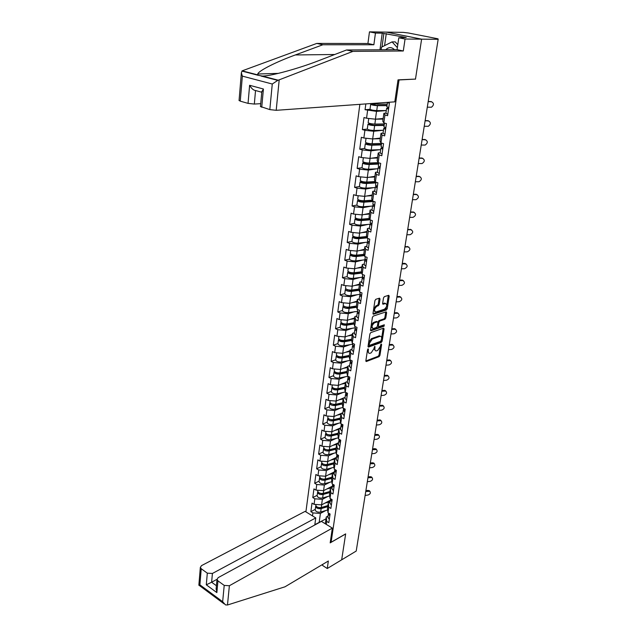 <?xml version="1.0" encoding="UTF-8"?>
<svg xmlns="http://www.w3.org/2000/svg" width="637" height="637" viewBox="0 0 637 637"><rect width="100%" height="100%" fill="white"/><g stroke="black" fill="none" stroke-linecap="round" stroke-linejoin="round"><path stroke-width="0.96" d="M368.138 348.837L367.525 349.745L365.869 360.741L366.307 361.529L379.079 356.664L379.931 355.39L381.627 344.553L381.252 344.02L380.655 344.912L380.44 346.321L377.701 350.43L376.308 350.907C375.201 350.939 374.739 350.095 374.914 348.367L374.747 346.409L373.927 348.734L371.156 352.874L369.739 353.36C368.616 353.392 368.138 352.54 368.313 350.804L368.138 348.837M380.018 299.016L379.517 298.148L375.822 299.294L374.93 300.608L373.011 313.356L373.505 314.208L386.38 309.996L387.248 308.714L389.215 296.157L388.721 295.289L384.366 296.643L383.49 297.941L382.654 303.363L383.14 304.223L385.481 303.483C387.439 304.789 387.097 306.7 384.453 309.224L375.846 312.011C373.847 310.697 374.19 308.762 376.889 306.222L378.306 305.768L379.19 304.462L380.018 299.016L379.111 298.267M415.467 79.227L421.614 39.16L438.168 39.279L356.218 551.053L341.679 559.819L345.66 533.886L331.113 542.254L399.049 79.951L414.99 79.115M370.79 332.602L369.914 333.907L368.051 346.281L368.505 347.093L381.308 342.427L382.16 341.145L384.071 328.947L383.625 328.135L370.79 332.602M370.511 329.942L372.406 317.377L373.29 316.071L386.157 311.827L386.627 312.671L385.791 317.982L384.931 319.272L379.795 321.008L378.927 322.306L378.378 325.833L378.848 326.662L384.318 324.782L384.031 326.255L371.068 330.754L370.511 329.942M398.563 79.84L399.049 79.951M359.865 104.341L305.903 511.869M331.113 542.254L330.348 541.769M370.057 109.325L365.057 109.715L376.523 111.371L386.277 110.583M365.057 109.715L365.845 103.911M386.763 102.422L389.398 103.226L387.599 115.679L384.963 114.986L383.824 122.901L386.452 123.618L384.684 135.872L382.073 135.14L380.958 142.927L383.554 143.675L381.818 155.723L379.238 154.958L378.139 162.618L380.703 163.398L378.991 175.255L376.443 174.458L375.36 181.991L377.9 182.803L376.22 194.468L373.696 193.64L372.629 201.053L375.145 201.905L373.489 213.379L370.989 212.519L369.946 219.813L372.43 220.689L370.806 231.987L368.329 231.096L367.294 238.278L369.763 239.186L368.154 250.301L365.71 249.378L364.69 256.448L367.135 257.38L365.558 268.328L363.13 267.381L362.135 274.34L364.547 275.303L362.994 286.077L360.59 285.097L359.61 291.953L361.999 292.94L360.47 303.546L358.09 302.543L357.126 309.295L359.491 310.307L357.986 320.753L355.629 319.726L354.674 326.375L357.023 327.41L355.542 337.698L353.201 336.647L352.269 343.2L354.594 344.259L353.129 354.387L350.812 353.312L349.888 359.762L352.197 360.845L350.756 370.83L348.463 369.731L347.555 376.085L349.832 377.192L348.415 387.025L346.146 385.911L345.246 392.169L347.507 393.292L346.114 402.982L343.861 401.843L342.977 408.014L345.222 409.161L343.837 418.708L341.615 417.553L340.739 423.629L342.961 424.791L341.599 434.203L339.394 433.025L338.534 439.02L340.739 440.199L339.394 449.475L337.212 448.281L336.36 454.189L338.542 455.391L337.22 464.532L335.054 463.314L334.218 469.135L336.384 470.361L335.078 479.374L332.928 478.14L332.108 483.881L334.25 485.115L332.968 494.001L330.834 492.751L330.03 498.413L332.148 499.671L330.882 508.43L328.772 507.163L327.975 512.745L330.077 514.011L328.827 522.651L326.733 521.377L326.303 524.394M312.496 515.914L312.91 512.912L320.395 513.43L325.889 510.492M315.267 509.345L310.864 511.67L312.91 512.912M310.864 511.67L312.019 503.111L314.073 504.345L314.821 498.811L322.362 499.336L327.912 496.446M317.186 495.315L312.767 497.577L314.821 498.811M312.767 497.577L313.937 488.905L316.008 490.124L316.764 484.51L324.36 485.052L329.974 482.217M319.129 481.086L314.694 483.292L316.764 484.51M314.694 483.292L315.88 474.493L317.967 475.704L318.739 470.002L326.383 470.56L332.06 467.781M321.104 466.658L316.645 468.808L318.739 470.002M316.645 468.808L317.847 459.882L319.949 461.077L320.737 455.296L328.429 455.869L334.186 453.146M323.11 452.023L318.627 454.117L320.737 455.296M318.627 454.117L319.846 445.072L321.972 446.242L322.768 440.382L330.507 440.971L336.336 438.304M325.133 437.189L320.634 439.219L322.768 440.382M320.634 439.219L321.868 430.039L324.01 431.193L324.822 425.253L332.618 425.858L338.526 423.255M327.195 422.14L322.672 424.107L324.822 425.253M322.672 424.107L323.93 414.798L326.088 415.929L326.908 409.902L334.759 410.531L340.747 407.983M329.281 406.876L324.743 408.779L326.908 409.902M324.743 408.779L326.009 399.335L328.19 400.45L329.018 394.335L336.933 394.972L343.009 392.496M331.399 391.397L326.837 393.228L329.018 394.335M326.837 393.228L328.127 383.649L330.324 384.74L331.168 378.537L339.139 379.19L345.31 376.786M333.549 375.687L328.963 377.446L331.168 378.537M328.963 377.446L330.277 367.724L332.49 368.799L333.35 362.501L341.368 363.178L347.643 360.845M335.731 359.754L331.121 361.442L333.35 362.501M331.121 361.442L332.45 351.576L334.688 352.627L335.556 346.233L343.638 346.926L350.024 344.665M337.944 343.574L333.31 345.19L335.556 346.233M333.31 345.19L334.664 335.181L336.925 336.209L337.801 329.719L345.947 330.436L352.444 328.246M340.19 327.163L335.532 328.7L337.801 329.719M335.532 328.7L336.909 318.54L339.187 319.543L340.078 312.958L348.28 313.691L354.913 311.589M342.467 310.506L337.793 311.963L340.078 312.958M337.793 311.963L339.187 301.643L341.488 302.631L342.395 295.942L350.653 296.691L357.421 294.676M344.784 293.593L340.086 294.971L342.395 295.942M340.086 294.971L341.496 284.492L343.821 285.456L344.744 278.664L353.065 279.436L359.985 277.509M348.375 271.665L347.691 272.365L347.101 276.649L342.411 277.716L344.744 278.664M342.411 277.716L343.845 267.078L346.194 268.01L347.125 261.122L355.51 261.911L362.604 260.079M350.868 254.147L350.087 254.84L349.49 259.187L344.768 260.199L347.125 261.122M344.768 260.199L346.225 249.401L348.598 250.301L349.546 243.302L357.994 244.122L365.28 242.386M351.942 241.304L347.173 242.41L349.546 243.302M347.173 242.41L348.646 231.438L351.043 232.322L352.006 225.211L360.518 226.047L368.027 224.415M354.395 223.324L349.602 224.343L352.006 225.211M349.602 224.343L351.106 213.204L353.527 214.048L354.506 206.826L363.082 207.686L370.838 206.173M356.895 205.074L352.078 205.99L354.506 206.826M352.078 205.99L353.607 194.675L356.043 195.495L357.046 188.154L365.686 189.038L373.72 187.636M359.435 186.53L354.594 187.35L357.046 188.154M354.594 187.35L356.147 175.852L358.607 176.64L359.618 169.179L368.329 170.087L376.706 168.821M362.007 167.69L357.15 168.407L359.618 169.179M357.15 168.407L358.719 156.718L361.211 157.474L362.246 149.902L371.021 150.834L379.787 149.703M364.651 148.389L359.746 149.154L362.246 149.902M359.746 149.154L361.346 137.281L363.862 138.006L364.905 130.306L373.752 131.262L382.996 130.29M367.318 129.096L362.381 129.598L364.905 130.306M362.381 129.598L364.006 117.526L366.546 118.219L367.613 110.392M385.911 113.147L383.888 113.314L384.963 114.986M383.824 122.901L382.773 121.173L383.888 113.314M376.523 111.371L375.432 119.191L383.156 118.49M366.546 118.219L375.432 119.191M383.044 133.085L381.037 133.308L382.073 135.14M380.958 142.927L379.939 141.032L381.037 133.308M373.752 131.262L372.677 138.954L380.361 138.078M363.862 138.006L372.677 138.954M380.233 152.705L378.235 152.968L379.238 154.958M378.139 162.618L377.144 160.572L378.235 152.968M371.021 150.834L369.962 158.398L377.606 157.347M361.211 157.474L369.962 158.398M377.462 172.006L375.472 172.316L376.443 174.458M375.36 181.991L374.405 179.801L375.472 172.316M368.329 170.087L367.286 177.532L374.898 176.314M358.607 176.64L367.286 177.532M374.731 191.004L372.756 191.355L373.696 193.64M372.629 201.053L371.705 198.72L372.756 191.355M365.686 189.038L364.659 196.363L372.231 194.986M356.043 195.495L364.659 196.363M372.048 209.7L370.081 210.091L370.989 212.519M369.946 219.813L369.046 217.336L370.081 210.091M363.082 207.686L362.071 214.9L369.611 213.363M353.527 214.048L362.071 214.9M369.404 228.094L367.445 228.532L368.329 231.096M367.294 238.278L366.426 235.666L367.445 228.532M360.518 226.047L359.523 233.15L367.031 231.454M351.043 232.322L359.523 233.15M366.808 246.208L364.858 246.686L365.71 249.378M364.69 256.448L363.854 253.709L364.858 246.686M357.994 244.122L357.015 251.113L364.483 249.274M348.598 250.301L357.015 251.113M364.245 264.044L362.302 264.554L363.13 267.381M362.135 274.34L361.314 271.473L362.302 264.554M355.51 261.911L354.546 268.798L361.983 266.815M346.194 268.01L354.546 268.798M361.728 281.61L359.794 282.151L360.59 285.097M359.61 291.953L358.822 288.959L359.794 282.151M353.065 279.436L352.118 286.212L359.515 284.102M343.821 285.456L352.118 286.212M359.244 298.896L357.317 299.486L358.09 302.543M357.126 309.295L356.362 306.19L357.317 299.486M350.653 296.691L349.721 303.371L357.086 301.118M341.488 302.631L349.721 303.371M356.8 315.928L354.881 316.549L355.629 319.726M354.674 326.375L353.941 323.15L354.881 316.549M348.28 313.691L347.364 320.268L354.69 317.887M339.187 319.543L347.364 320.268M354.387 332.705L352.484 333.358L353.201 336.647M352.269 343.2L351.552 339.863L352.484 333.358M345.947 330.436L345.039 336.909L352.134 334.481M336.925 336.209L345.039 336.909M352.014 349.235L350.119 349.92L350.812 353.312M349.888 359.762L349.203 356.33L350.119 349.92M343.638 346.926L342.746 353.312L350.008 350.684M334.688 352.627L342.746 353.312M349.681 365.519L347.794 366.235L348.463 369.731M347.555 376.085L346.886 372.549L347.794 366.235M341.368 363.178L340.492 369.468L347.683 366.737M332.49 368.799L340.492 369.468M347.38 381.563L345.493 382.304L346.146 385.911M345.246 392.169L344.609 388.53L345.493 382.304M339.139 379.19L338.271 385.393L345.461 382.534M330.324 384.74L338.271 385.393M345.111 397.369L343.232 398.149L343.861 401.843M342.977 408.014L342.364 404.28L343.232 398.149M336.933 394.972L336.081 401.079L345.111 397.337M328.19 400.45L336.081 401.079M342.873 412.951L341.01 413.755L341.615 417.553M340.739 423.629L340.142 419.799L341.01 413.755M334.759 410.531L333.923 416.55L342.913 412.672M326.088 415.929L333.923 416.55M340.668 428.311L338.812 429.139L339.394 433.025M338.534 439.02L337.96 435.095L338.812 429.139M332.618 425.858L331.789 431.79L340.739 427.785M324.01 431.193L331.789 431.79M338.494 443.448L336.647 444.308L337.212 448.281M336.36 454.189L335.81 450.176L336.647 444.308M330.507 440.971L329.695 446.824L338.605 442.691M321.972 446.242L329.695 446.824M336.352 458.377L334.513 459.261L335.054 463.314M334.218 469.135L333.684 465.05L334.513 459.261M328.429 455.869L327.625 461.642L336.495 457.382M319.949 461.077L327.625 461.642M334.234 473.092L332.41 474L332.928 478.14M332.108 483.881L331.59 479.709L332.41 474M326.383 470.56L325.587 476.253L334.409 471.874M317.967 475.704L325.587 476.253M332.156 487.6L330.332 488.531L330.834 492.751M330.03 498.413L329.528 494.161L330.332 488.531M324.36 485.052L323.572 490.657L332.363 486.166M316.008 490.124L323.572 490.657M330.101 501.908L328.286 502.864L328.772 507.163M327.975 512.745L327.498 508.414L328.286 502.864M322.362 499.336L321.589 504.87L330.332 500.268M314.073 504.345L321.589 504.87M328.071 516.018L326.271 516.997L326.733 521.377M325.3 523.781L326.271 516.997M320.395 513.43L319.153 522.603M326.009 518.829L314.829 524.673M379.963 49.774L382.248 33.156L375.448 33.06L369.468 31.85L386.301 32.113L421.614 39.16L415.483 79.092L398.029 79.864L394.805 101.848L276.203 110.312L269.817 109.612L272.27 84.02L277.772 80.381L352.89 51.39L403.301 50.984L405.06 39.04L421.614 39.16L386.301 32.113L403.149 32.368L408.46 32.997L437.316 38.674L438.121 38.913L436.592 38.968L438.168 39.279M367.382 350.716L368.68 352.97M373.967 348.447L375.265 350.517M365.853 360.964L378.195 356.266L379.047 354.984L380.297 346.958M381.659 338.263L383.195 328.278M368.035 346.544L380.416 342.029L381.284 340.668M369.229 344.768L369.548 345.342L380.767 341.265L381.603 338.868C381.786 337.108 381.316 336.248 380.178 336.288L372.247 339.091L369.452 343.255L369.229 344.768L368.337 344.37M368.313 344.513L369.285 345.222M380.337 336.272L379.278 335.89L379.883 336.368M368.616 342.523L371.347 338.693L378.983 335.97M377.948 322.362L378.888 320.618L384.023 318.882L384.883 317.6L385.735 311.963M377.462 325.714L378.474 326.494M370.495 330.237L383.132 325.865L383.737 324.981M374.397 322.832C371.745 325.34 371.379 327.243 373.314 328.557L376.515 327.466L377.391 326.168L377.932 322.64L377.454 321.804L374.397 322.832L373.489 322.441C370.869 324.862 370.487 326.773 372.334 328.174M376.969 321.645L377.383 321.82M373.489 322.441L376.475 321.438M373.664 309.025L375.973 305.84L377.391 305.386L378.274 304.08L379.103 298.642M373.569 309.638L374.827 311.644M385.568 303.475L384.565 303.108L385.337 303.523M382.638 303.714L384.422 303.148M386.826 305.195L388.307 295.417M372.995 313.699L385.473 309.622L386.643 306.373M319.543 508L320.1 507.705M315.88 505.778L315.657 506.471C316.382 508.286 318.213 508.995 321.159 508.597L327.752 506.638M315.235 509.576L315.188 509.926C315.904 511.75 317.736 512.459 320.674 512.052L327.665 509.958M327.888 505.651L320.363 507.88L317.21 507.084M315.848 505.053L315.809 505.396C316.533 507.211 318.365 507.912 321.311 507.514L327.904 505.563M324.886 503.134L330.149 501.59M330.285 500.61L328.931 501.008M365.885 490.681L368.082 490.379L369.747 491.199M365.128 495.427L368.035 495.029C370.272 494.113 370.885 492.879 369.85 491.326L365.757 491.493M329.966 514.792L328.501 513.064M329.807 515.874L328.35 514.115L328.573 513.414M329.305 519.354L327.896 517.236M381.141 49.766L381.491 47.186L392.066 41.883L395.251 41.891L397.799 44.654M392.066 41.883L397.369 47.632M394.494 49.686C391.596 46.923 388.674 46.939 385.727 49.742M227.481 604.999L225.506 604.903L222.655 601.702L224.216 585.411L229.376 585.729L227.481 604.999L284.986 586.804L328.358 561.006L327.259 568.515L341.679 559.819L345.644 533.973L330.181 542.867L332.347 528.105L229.376 585.729M327.259 568.515L322.601 565.489L322.768 564.326M314.789 524.984L315.761 517.921L305.107 511.376L201.531 565.616L200.337 567.384L201.236 568.745L207.312 573.157L212.408 573.467L211.627 582.226L206.3 584.814L207.312 573.157M315.761 517.921L212.408 573.467M332.347 528.105L321.398 521.385L218.173 577.632L217.002 579.415L217.95 580.872L224.216 585.411M216.994 579.296L211.627 582.226L216.421 585.721M217.95 580.872L216.867 592.601L216.182 588.293M201.236 568.745L199.891 584.838L198.863 585.172M375.448 33.06L373.871 44.757L322.848 44.765L316.788 43.427L242.164 70.85L241.367 72.793L242.347 76.121L240.26 101.148L239.074 100.399M322.848 44.765L295.321 54.957C277.031 61.566 258.463 70.755 257.754 74.019L257.993 75.246L262.261 76.058C270.51 76.265 299.446 68.263 319.073 60.515L346.52 49.989L397.074 49.67L398.794 37.774L406.215 37.519L383.872 33.482L382.017 46.923M373.871 44.757L367.923 43.499L369.468 31.85M316.788 43.427L367.923 43.499M269.817 109.612L260.461 106.498M405.06 39.04L398.794 37.774M382.248 33.156L383.872 33.482M403.301 50.984L397.074 49.67M352.89 51.39L346.52 49.989M248.048 103.377L249.616 85.286C251.472 88.527 253.446 90.279 255.533 90.534L254.33 104.062L248.048 103.377L240.26 101.148M254.33 104.062L260.716 103.664M386.277 33.514L384.589 45.633M261.799 91.903L263.415 89.013L261.727 107.295M321.709 493.874L322.354 493.54M317.823 491.676L317.584 492.369C318.325 494.153 320.172 494.861 323.134 494.471L329.759 492.568M317.154 495.53L317.107 495.865C317.839 497.664 319.686 498.365 322.64 497.975L329.735 495.92M329.894 491.605L322.33 493.771L319.113 492.911M317.783 490.944L317.736 491.278C318.476 493.062 320.323 493.763 323.285 493.38L329.91 491.477M326.845 488.985L332.172 487.472M332.307 486.517L330.914 486.907M323.97 479.534L324.711 479.159M319.79 477.376L319.543 478.076C320.292 479.828 322.155 480.521 325.133 480.155L331.789 478.307M319.105 481.285L319.057 481.62C319.798 483.379 321.661 484.08 324.631 483.706L331.837 481.691M331.925 477.36L324.321 479.462L321.048 478.554M319.742 476.635L319.694 476.962C320.443 478.721 322.306 479.414 325.284 479.048L331.949 477.201M328.835 474.645L333.915 473.251M334.361 472.224L332.92 472.614M326.391 464.938L327.243 464.524M321.789 462.876L321.526 463.577C322.282 465.297 324.161 465.981 327.155 465.631L333.86 463.847M321.08 466.849L321.032 467.176C321.789 468.904 323.66 469.588 326.654 469.238L333.979 467.263M333.987 462.916L326.343 464.954L323.007 463.991M321.725 462.128L321.677 462.454C322.441 464.174 324.321 464.859 327.314 464.508L334.019 462.725M330.85 460.097L335.11 458.974M336.44 457.732L334.951 458.122M329.003 450.088L330.03 449.603M323.811 448.169L323.54 448.87C324.305 450.566 326.2 451.243 329.218 450.908L335.954 449.189M323.086 452.206L323.039 452.525C323.803 454.221 325.69 454.898 328.708 454.563L336.145 452.636M336.081 448.273L328.389 450.24L325.005 449.236M323.739 447.421L323.692 447.731C324.464 449.419 326.359 450.104 329.377 449.77L336.113 448.05M332.888 445.343L336.631 444.395M338.55 443.041L337.005 443.432M331.686 435.023L332.92 434.466M325.865 433.256L325.579 433.964C326.359 435.62 328.27 436.289 331.304 435.979L338.072 434.315M325.117 437.356L325.069 437.667C325.849 439.331 327.752 440 330.786 439.681L338.358 437.802M338.199 433.423L330.468 435.318L327.036 434.267M325.778 432.499L325.738 432.81C326.518 434.458 328.429 435.135 331.463 434.824L338.239 433.16M334.951 430.381L338.765 429.457M340.691 428.136L339.091 428.526M368.082 476.946L370.296 476.651L371.968 477.503M367.318 481.731L370.24 481.341C372.534 480.402 373.131 479.143 372.024 477.575L367.955 477.742M332.02 500.547L330.547 498.819M331.861 501.653L330.388 499.918L330.619 499.217M331.351 505.181L329.926 503.095M370.312 463.019L372.534 462.749L374.214 463.617M369.54 467.845L372.478 467.478C374.819 466.507 375.4 465.225 374.23 463.632L370.185 463.808M334.107 486.111L332.61 484.407M333.947 487.225L332.45 485.521L332.705 484.813M333.43 490.808L331.988 488.754M372.573 448.91L374.811 448.647L376.483 449.523L372.454 449.682M371.793 453.775L374.747 453.425C377.136 452.421 377.709 451.115 376.467 449.507L375.862 448.822M336.225 471.468L334.759 469.461M336.057 472.598L334.552 470.918L334.807 470.21M335.532 476.229L334.075 474.215M374.867 434.609L377.112 434.362L378.776 435.222M374.078 439.514L377.048 439.18C379.493 438.145 380.05 436.815 378.72 435.19L374.739 435.366M338.366 456.61L336.885 454.643M338.199 457.764L336.67 456.116L336.949 455.399M337.666 461.443L336.193 459.46M377.184 420.109L380.393 420.014L381.101 420.723M376.395 425.054L379.381 424.736C381.874 423.669 382.415 422.315 381.006 420.675L377.064 420.85M340.54 441.545L339.043 439.618M340.373 442.715L338.828 441.091L339.123 440.382M339.832 446.449L338.343 444.507M334.449 419.743L335.898 419.114M327.959 418.135L327.649 418.843C328.437 420.46 330.364 421.129 333.414 420.834L340.222 419.234M327.179 422.291L327.131 422.594C327.928 424.226 329.847 424.887 332.888 424.592L340.604 422.761M340.349 418.366L332.57 420.181L329.098 419.082M327.848 417.37L327.808 417.673C328.604 419.289 330.523 419.95 333.581 419.656L340.389 418.063M337.037 415.205L340.93 414.305M342.507 413.11L341.193 413.413M379.541 405.419L382.694 405.315L383.458 406.024M378.736 410.395L381.746 410.101C384.294 408.994 384.82 407.608 383.315 405.96L379.421 406.135M342.746 426.264L341.233 424.369M342.579 427.443L341.018 425.858L341.328 425.142M342.029 431.233L340.516 429.33M337.307 404.256L338.995 403.547M330.077 402.791L329.743 403.5C330.547 405.084 332.49 405.737 335.564 405.466L342.411 403.938M329.265 407.011L329.225 407.306C330.03 408.898 331.965 409.559 335.03 409.28L342.897 407.497M342.531 403.086L334.712 404.829L331.192 403.691M329.95 402.019L329.91 402.313C330.714 403.898 332.657 404.551 335.731 404.272L342.579 402.751M339.155 399.805L343.12 398.937M381.921 390.513L385.027 390.409L385.847 391.126M381.117 395.537L384.143 395.258C386.747 394.104 387.256 392.703 385.656 391.038L381.81 391.214M344.991 410.754L343.454 408.906M344.816 411.956L343.239 410.403L343.574 409.687M344.259 415.802L342.73 413.931M344.705 410.618L344.951 411.04M340.262 388.538L342.204 387.758M332.227 387.232L331.877 387.941C332.689 389.486 334.648 390.131 337.737 389.876L344.625 388.419M331.383 391.516L331.344 391.803C332.164 393.355 334.114 394.008 337.196 393.746L345.222 392.018M344.744 387.591L336.877 389.255C335.006 389.414 333.82 389.016 333.326 388.084L333.326 388.076M332.076 386.452L332.036 386.731C332.856 388.275 334.815 388.92 337.905 388.666L344.792 387.216M341.289 384.191L345.35 383.347M384.342 375.408L387.392 375.297L388.259 376.013M383.53 380.472L386.571 380.217C389.239 379.015 389.725 377.582 388.029 375.918L384.23 376.085M347.261 395.02L345.708 393.212M347.085 396.238L345.485 394.717L345.843 394M346.52 400.14L344.975 398.316M346.958 394.876L347.213 395.346M343.327 372.605L345.541 371.753M334.417 371.443L334.035 372.151C334.863 373.656 336.838 374.293 339.943 374.062L346.91 372.661M333.541 375.79L333.501 376.069C334.329 377.59 336.296 378.227 339.402 377.988L347.898 376.252M346.99 371.873L339.075 373.457C337.196 373.593 336.002 373.21 335.5 372.295L335.5 372.231M334.242 370.654L334.202 370.925C335.038 372.43 337.005 373.067 340.118 372.836L347.046 371.451M343.462 368.345L347.603 367.525M386.794 360.088L389.78 359.977L390.712 360.685M385.982 365.192L389.04 364.953C391.763 363.703 392.225 362.246 390.425 360.574L386.691 360.749M349.57 379.055L347.993 377.287M349.387 380.289L347.77 378.8L348.16 378.083M348.813 384.246L347.245 382.463M349.251 378.911L349.514 379.421M346.504 356.441L349.028 355.518M336.647 355.422L336.225 356.131C337.069 357.596 339.059 358.225 342.188 358.01L349.275 356.672M335.723 359.833L335.683 360.104C336.527 361.585 338.51 362.214 341.631 361.999L350.43 360.303M349.259 355.924L341.313 357.421C339.417 357.548 338.215 357.166 337.698 356.274L337.706 356.163M336.432 354.618L336.4 354.889C337.244 356.354 339.234 356.975 342.364 356.768L349.331 355.454M345.652 352.261L349.896 351.473M389.287 344.545L392.201 344.434L393.196 345.143M388.459 349.697L391.54 349.482C394.319 348.176 394.757 346.695 392.854 345.023L389.183 345.182M351.903 362.843L350.31 361.123M351.728 364.101L350.095 362.652L350.509 361.927M351.146 368.122L349.554 366.379M351.584 362.708L351.847 363.257M349.817 340.047L351.616 339.417M338.908 339.163L338.454 339.871C339.306 341.297 341.313 341.918 344.466 341.727L351.68 340.445M337.936 343.646L337.897 343.908C338.757 345.342 340.755 345.963 343.9 345.764L352.747 344.171M351.576 339.736L343.574 341.145C341.671 341.257 340.453 340.883 339.935 340.023L339.959 339.855M338.661 338.351L338.621 338.613C339.481 340.031 341.488 340.652 344.641 340.461L351.648 339.226M347.866 335.938L352.221 335.189M391.811 328.788L394.645 328.676L395.712 329.377M390.975 333.979L394.072 333.788C396.923 332.426 397.329 330.914 395.306 329.249L391.707 329.409M354.283 346.401L352.667 344.721M354.1 347.675L352.444 346.257L352.898 345.533M353.511 351.751L351.903 350.055M353.965 346.265L354.212 346.854M353.28 323.413L353.949 323.19M341.209 322.664L340.707 323.373C341.583 324.759 343.598 325.364 346.775 325.196L354.132 323.978M340.182 327.219L340.15 327.466C341.018 328.859 343.032 329.472 346.202 329.297L355.096 327.8M353.973 323.301L345.875 324.631C343.956 324.735 342.73 324.36 342.204 323.524L342.26 323.309M340.922 321.844L340.883 322.091C341.758 323.469 343.781 324.082 346.95 323.915L353.997 322.76M350.111 319.376L354.578 318.651M394.367 312.799L397.13 312.695L398.26 313.388M393.531 318.038L396.644 317.871C399.55 316.446 399.94 314.909 397.799 313.253L394.271 313.396M356.696 329.695L355.056 328.071M356.505 330.993L354.833 329.616L355.327 328.899M355.908 335.134L354.276 333.485M356.394 329.576L356.616 330.205M343.55 305.919L343.001 306.628C343.884 307.966 345.923 308.555 349.116 308.412L356.624 307.265M342.467 310.538L342.435 310.784C343.311 312.13 345.35 312.727 348.535 312.584L357.445 311.413L357.715 309.55M356.465 306.612L348.208 307.862L344.601 306.524M343.208 305.083L343.176 305.33C344.068 306.66 346.106 307.257 349.299 307.114L356.386 306.039M352.38 302.559L356.975 301.874M357.078 301.182L356.68 301.245M396.962 296.579L399.646 296.484L400.848 297.161M396.118 301.866L399.248 301.715C402.226 300.234 402.584 298.673 400.323 297.025L396.875 297.153M359.141 312.743L357.445 311.413M358.95 314.057L357.261 312.727L357.803 312.003M358.344 318.261L356.696 316.669M358.862 312.64L359.061 313.3M345.939 288.919L345.326 289.628C346.225 290.918 348.28 291.499 351.497 291.38L359.172 290.305M344.784 293.609L344.752 293.848C345.644 295.146 347.698 295.735 350.899 295.608L359.929 294.318M359.005 289.668L350.581 290.846L346.99 289.485M345.541 288.075L345.509 288.306C346.409 289.596 348.463 290.177 351.68 290.058L358.846 289.063M354.666 285.487L359.411 284.843M359.507 284.182L358.989 284.245M399.598 280.129L402.194 280.041L403.468 280.702M398.746 285.456L401.899 285.336C404.933 283.784 405.267 282.191 402.879 280.567L399.51 280.678M361.625 295.536L359.945 294.007M361.434 296.866L359.722 295.568L360.319 294.851M360.821 301.134L359.141 299.589M361.394 295.441L361.537 296.141M347.691 272.365C348.606 273.607 350.676 274.181 353.909 274.085L361.776 273.09M347.101 276.649C348.017 277.899 350.079 278.48 353.312 278.377L362.596 277.167M361.601 272.477L352.986 273.568L349.219 272.525L349.442 272.182M347.906 270.805L347.874 271.028C348.789 272.262 350.86 272.835 354.092 272.747L361.418 271.824M356.975 268.153L361.88 267.548M361.967 266.919L361.322 266.991M402.273 263.431L404.782 263.36L406.119 263.997M401.414 268.806L404.583 268.71C407.688 267.086 407.983 265.47 405.474 263.869L402.186 263.957M364.149 278.05L362.445 276.577M363.958 279.404L362.222 278.154L362.883 277.429M363.329 283.744L361.633 282.247M363.982 277.995L364.053 278.711M350.087 254.84C351.019 256.034 353.105 256.592 356.362 256.528L364.436 255.604M349.49 259.187C350.414 260.398 352.508 260.963 355.749 260.883L365.495 259.737L364.762 260.469L366.514 261.68M364.253 255.023L355.43 256.026L351.624 254.999L351.958 254.633M350.302 253.271L350.27 253.478C351.202 254.665 353.296 255.23 356.553 255.166L364.038 254.314M359.308 250.548L364.38 249.991M364.468 249.386L363.671 249.473M404.989 246.487L408.811 247.045M404.121 251.91L407.306 251.838C410.475 250.142 410.738 248.502 408.102 246.925L404.909 246.989M366.713 260.302L364.985 258.877M365.877 266.075L364.165 264.642M366.625 260.27L366.609 261.011M353.424 236.359L352.524 237.044C353.463 238.182 355.573 238.732 358.854 238.692L367.159 237.856M351.942 241.256L351.919 241.463C352.858 242.609 354.96 243.167 358.233 243.119L367.469 242.156M366.976 237.298L357.906 238.206L354.076 237.211L354.546 236.813M352.739 235.459L352.707 235.658C353.654 236.797 355.764 237.346 359.045 237.306L366.721 236.542M361.649 232.664L366.928 232.163M367.008 231.589L366.036 231.677M407.736 229.296L411.542 229.838M406.86 234.766L410.148 234.719C413.278 232.967 413.517 231.303 410.873 229.734L407.664 229.766M369.317 242.267L367.565 240.905M369.118 243.668L367.342 242.506L368.162 241.773M368.473 248.135L366.729 246.758M369.317 242.283L369.205 243.031M369.755 219.303L360.423 220.115L356.561 219.136L357.23 218.722M356.043 218.292L354.992 218.969C355.956 220.052 358.082 220.593 361.378 220.577L369.978 219.829M354.411 223.261L354.379 223.452C355.335 224.558 357.461 225.1 360.757 225.076L369.954 224.24M355.215 217.376L355.183 217.567C356.147 218.65 358.281 219.184 361.577 219.176L369.46 218.491M364.006 214.51L369.516 214.048M369.587 213.506L368.417 213.602M410.531 211.842L414.305 212.376M409.647 217.36L413.063 217.328C416.12 215.513 416.327 213.825 413.692 212.28L410.459 212.288M371.96 223.953L370.193 222.647M371.761 225.371L369.962 224.256L370.893 223.523M371.1 229.917L369.341 228.587M371.944 224.065L371.841 224.773M372.621 201.029L362.986 201.738L359.085 200.782L360.001 200.352M358.735 199.946L357.508 200.607C358.488 201.642 360.63 202.168 363.95 202.184L373.226 201.499M356.911 204.979L356.879 205.162C357.859 206.213 360.001 206.738 363.313 206.746L372.573 206.038M357.723 199.007L357.699 199.182C358.679 200.209 360.829 200.735 364.149 200.751L372.279 200.169M366.371 196.053L372.135 195.655M372.215 195.145L370.806 195.248M413.373 194.118L417.116 194.643M412.481 199.692L416.025 199.676C419.003 197.788 419.186 196.085 416.558 194.564L413.302 194.54M374.652 205.345L372.852 204.095M374.445 206.786L372.621 205.719L373.68 204.987M373.776 211.396L371.984 210.13M374.62 205.552L374.524 206.221M375.957 182.453L365.582 183.066L361.649 182.134L362.875 181.688M361.513 181.314L360.056 181.959C361.052 182.93 363.217 183.448 366.562 183.488L375.894 182.938M359.451 186.418L359.427 186.585C360.415 187.581 362.58 188.09 365.917 188.13L375.233 187.549M360.279 180.343L360.255 180.51C361.251 181.481 363.424 181.991 366.761 182.039L375.169 181.553M368.727 177.301L374.803 176.975M374.875 176.497L373.186 176.592M416.248 176.13L419.958 176.648M415.348 181.752L419.027 181.752C421.933 179.801 422.076 178.073 419.464 176.576L416.192 176.529M377.383 186.434L375.559 185.248M377.168 187.899L375.32 186.88L376.539 186.147M376.491 192.589L374.675 191.387M377.335 186.745L377.247 187.374M378.665 163.629L368.226 164.091L364.253 163.191L365.869 162.73M364.404 162.387L362.652 163.008C363.663 163.924 365.853 164.426 369.213 164.497L378.601 164.075M362.031 167.555L362.007 167.714C363.01 168.646 365.2 169.147 368.552 169.211L377.924 168.757M362.875 161.384L362.851 161.535C363.862 162.451 366.052 162.945 369.42 163.024L378.211 162.642M367.414 158.127L368.552 158.255M371.068 158.247L377.518 157.992M377.582 157.546L375.551 157.626M419.178 157.865L422.849 158.366M418.27 163.542L422.076 163.558C424.903 161.535 425.014 159.783 422.411 158.31L419.114 158.231M380.154 167.213L378.306 166.098M379.939 168.701L378.075 167.746L379.477 167.005M379.254 173.471L377.415 172.332M380.098 167.635L380.01 168.216M381.412 144.503L370.909 144.814L366.896 143.938L369.022 143.476M367.422 143.158L365.288 143.755C366.315 144.615 368.52 145.093 371.904 145.204L381.348 144.917M365.288 143.755L364.635 148.532C365.654 149.408 367.86 149.894 371.236 149.99L380.663 149.671M365.511 142.123L365.487 142.258C366.522 143.118 368.727 143.596 372.119 143.707L381.563 143.429M369.309 138.595L372.008 138.882M373.386 138.874L380.265 138.699M380.329 138.293L377.892 138.356M422.148 139.32L425.779 139.814M421.232 145.045L425.166 145.069C427.921 142.991 428 141.215 425.405 139.766L422.092 139.654M382.972 147.68L381.101 146.637M382.757 149.201L380.862 148.286L382.511 147.553M382.057 154.043L380.193 152.968M382.901 148.214L382.821 148.747M384.199 125.067L373.64 125.226L369.587 124.374L372.406 123.912M370.615 123.618L367.963 124.191C369.006 124.987 371.236 125.449 374.644 125.593L384.143 125.449M367.318 128.913L367.294 129.048C368.337 129.86 370.559 130.33 373.967 130.458L383.45 130.282M368.186 122.543L368.17 122.67C369.221 123.459 371.451 123.928 374.859 124.072L384.358 123.936M371.467 118.753L375.273 119.175M375.639 119.175L383.068 119.095M383.116 118.729L380.17 118.761M425.166 120.481L428.749 120.958M424.234 126.261L428.303 126.293C430.978 124.151 431.026 122.36 428.446 120.926L425.11 120.791M385.839 127.83L383.944 126.851M385.624 129.367L383.705 128.515L385.664 127.782M384.907 134.296L383.02 133.292M385.751 128.475L385.68 128.961M373.991 103.759L370.686 104.301C371.745 105.033 373.999 105.487 377.43 105.654L386.985 105.662M387.033 105.32L376.411 105.312L372.319 104.492L375.44 103.966M370.025 109.118L370.009 109.238C371.068 109.986 373.314 110.44 376.738 110.607L386.277 110.575M372.454 103.441L377.645 104.11L387.208 104.126M428.223 101.347L431.767 101.816M427.292 107.183L431.488 107.215C434.084 105.017 434.108 103.218 431.536 101.793L428.183 101.625M388.753 107.645L386.826 106.737M388.53 109.214L386.587 108.417L388.745 107.741M387.806 114.214L385.887 113.282M388.65 108.401L388.586 108.839M367.43 350.406L368.313 350.804M374.445 346.639L375.129 346.95M374.046 347.969L374.914 348.367M380.95 344.251L381.627 344.553M379.047 354.984L379.931 355.39M378.195 356.266L379.079 356.664M365.901 361.251L366.426 361.498M367.836 349.06L368.528 349.379M383.171 328.557L384.071 328.947M381.268 340.747L382.16 341.145M380.416 342.029L381.308 342.427M368.082 346.831L368.608 347.061M371.347 338.693L372.247 339.091M368.568 342.857L369.452 343.255M385.719 312.289L386.627 312.671M384.883 317.6L385.791 317.982M384.023 318.882L384.931 319.272M378.888 320.618L379.795 321.008M378.02 321.916L378.927 322.306M377.502 325.451L378.378 325.833M383.132 325.865L384.031 326.255M370.559 330.523L371.068 330.754M378.274 304.08L379.19 304.462M377.391 305.386L378.306 305.768M375.973 305.84L376.889 306.222M382.718 304.008L383.195 304.207M388.291 295.783L389.215 296.157M386.333 308.332L387.248 308.714M385.473 309.622L386.38 309.996M373.067 313.977L373.569 314.192M321.159 508.597L320.674 512.052M321.685 504.822L321.311 507.514M368.664 491.095L368.082 490.379M199.891 584.838L222.655 601.702M216.867 592.601L206.3 584.814M242.164 70.85L257.651 74.863M262.261 76.058L278.305 80.214M272.27 84.02L242.347 76.121M249.616 85.286L263.415 89.013M279.189 79.936L276.203 110.312M261.767 92.238L255.533 90.534M334.751 54.503L295.321 54.957M323.134 494.471L322.64 497.975M323.668 490.609L323.285 493.38M325.133 480.155L324.631 483.706M325.682 476.205L325.284 479.048M327.155 465.631L326.654 469.238M327.721 461.594L327.314 464.508M329.218 450.908L328.708 454.563M329.791 446.776L329.377 449.77M331.304 435.979L330.786 439.681M331.893 431.751L331.463 434.824M370.885 477.36L370.296 476.651M373.131 463.441L372.534 462.749M375.408 449.332L374.811 448.647M377.717 435.031L377.112 434.362M380.058 420.539L379.445 419.879M333.414 420.834L332.888 424.592M334.019 416.502L333.581 419.656M382.431 405.841L381.81 405.196M335.564 405.466L335.03 409.28M336.177 401.039L335.731 404.272M384.844 390.943L384.215 390.314M337.737 389.876L337.196 393.746M338.366 385.353L337.905 388.666M387.28 375.838L386.643 375.217M335.946 372.422L335.89 372.852M339.943 374.062L339.402 377.988M340.596 369.428L340.118 372.836M389.756 360.518L389.111 359.913M338.159 356.354L338.096 356.824M342.188 358.01L341.631 361.999M342.849 353.272L342.364 356.768M392.265 344.975L391.612 344.386M340.405 340.039L340.333 340.548M344.466 341.727L343.9 345.764M345.143 336.877L344.641 340.461M394.813 329.218L394.152 328.644M342.69 323.477L342.61 324.042M346.775 325.196L346.202 329.297M347.468 320.236L346.95 323.915M397.392 313.237L396.724 312.679M356.489 330.077L356.553 329.647M344.999 306.676L344.92 307.281M349.116 308.412L348.535 312.584M349.824 303.339L349.299 307.114M400.012 297.017L399.335 296.476M358.934 313.181L359.005 312.695M347.348 289.612L347.261 290.265M351.497 291.38L350.899 295.608M352.221 286.188L351.68 290.058M402.664 280.567L401.979 280.041M361.41 296.022L361.49 295.48M349.737 272.286L349.641 272.986M353.909 274.085L353.312 278.377M354.65 268.774L354.092 272.747M405.363 263.869L404.67 263.368M363.926 278.6L364.006 278.003M352.157 254.696L352.054 255.445M356.362 256.528L355.749 260.883M357.118 251.082L356.553 255.166M408.102 246.925L407.401 246.439L408.102 246.925M366.474 260.899L366.562 260.302M354.618 236.829L354.506 237.633M358.854 238.692L358.233 243.119M359.626 233.126L359.045 237.306M410.873 229.734L410.164 229.264M369.07 242.928L369.149 242.363M357.11 218.746L356.999 219.542M361.378 220.577L360.757 225.076M362.174 214.876L361.577 219.176M413.692 212.28L412.975 211.834M371.705 224.67L371.785 224.136M359.634 200.416L359.531 201.165M363.95 202.184L363.313 206.746M364.762 196.347L364.149 200.751M416.558 194.564L415.826 194.134M374.381 206.125L374.452 205.616M362.198 181.8L362.103 182.5M366.562 183.488L365.917 188.13M367.398 177.516L366.761 182.039M419.464 176.576L418.724 176.17M377.104 187.278L377.168 186.808M364.802 162.881L364.714 163.534M369.213 164.497L368.552 169.211M370.065 158.382L369.42 163.024M422.411 158.31L421.662 157.928M379.867 168.128L379.931 167.69M367.453 143.667L367.366 144.265M371.904 145.204L371.236 149.99M372.78 138.946L372.119 143.707M425.405 139.766L424.648 139.399M382.678 148.668L382.733 148.262M370.137 124.135L370.065 124.677M374.644 125.593L373.967 130.458M375.543 119.183L374.859 124.072M428.446 120.926L427.682 120.592M375.161 104.118L373.887 103.783M372.876 104.285L372.804 104.771M377.43 105.654L376.738 110.607M377.797 103.059L377.645 104.11M431.536 101.793L430.763 101.482M379.278 335.89L380.178 336.288M376.547 321.414L377.454 321.804M384.565 303.108L385.481 303.483M382.741 304.056L383.14 304.223M373.099 314.041L373.505 314.208M315.657 506.471L315.188 509.926M315.928 504.48L315.809 505.396M369.269 490.609L369.85 491.326M327.848 517.586L328.35 514.115M217.002 579.415L216.094 589.281M198.855 585.22L200.337 567.384M198.959 585.204L224.073 603.836M278.385 73.374L257.754 74.019M260.445 106.674L261.855 91.338M239.058 100.566L241.367 72.793M277.772 80.381L261.098 76.058M257.993 75.254L241.877 71.065M317.584 492.369L317.107 495.865M317.879 490.259L317.736 491.278M319.543 478.076L319.057 481.62M319.846 475.839L319.694 476.962M321.526 463.577L321.032 467.176M321.852 461.212L321.677 462.454M323.54 448.87L323.039 452.525M323.883 446.386L323.692 447.731M325.579 433.964L325.069 437.667M325.937 431.345L325.738 432.81M371.443 476.866L372.024 477.575M329.878 503.437L330.388 499.918M373.64 462.94L374.23 463.632M331.941 489.089L332.45 485.521M334.027 474.541L334.552 470.918M378.115 434.522L378.72 435.19M336.838 454.961L336.909 454.484M336.145 459.787L336.67 456.116M380.393 420.014L381.006 420.675M338.995 439.928L339.083 439.315M338.295 444.817L338.828 441.091M327.649 418.843L327.131 422.594M328.023 416.088L327.808 417.673M382.694 405.315L383.315 405.96M341.185 424.68L341.297 423.916M340.477 429.641L341.018 425.858M329.743 403.5L329.225 407.306M330.141 400.609L329.91 402.313M385.027 390.409L385.656 391.038M343.407 409.201L343.542 408.301M342.69 414.233L343.239 410.403M331.877 387.941L331.344 391.803M332.291 384.899L332.036 386.731M387.392 375.297L388.029 375.918M345.66 393.499L345.811 392.448M344.928 398.611L345.485 394.717M334.035 372.151L333.501 376.069M334.473 368.966L334.202 370.925M389.78 359.977L390.425 360.574M347.953 377.566L348.12 376.363M347.205 382.749L347.77 378.8M336.225 356.131L335.683 360.104M336.686 352.794L336.4 354.889M392.201 344.434L392.854 345.023M350.27 361.394L350.469 360.032M349.514 366.657L350.095 362.652M338.454 339.871L337.897 343.908M338.932 336.384L338.621 338.613M394.645 328.676L395.306 329.249M352.627 344.983L352.85 343.462M351.863 350.326L352.444 346.257M340.707 323.373L340.15 327.466M341.209 319.726L340.883 322.091M397.13 312.695L397.799 313.253M355.016 328.326L355.263 326.638M354.244 333.748L354.833 329.616M343.001 306.628L342.435 310.784M343.526 302.814L343.176 305.33M399.646 296.484L400.323 297.025M356.656 316.915L357.261 312.727M345.326 289.628L344.752 293.848M345.875 285.639L345.509 288.306M402.194 280.041L402.879 280.567M359.913 294.238L360.208 292.2M359.109 299.828L359.722 295.568M348.256 268.209L347.874 271.028M404.782 263.36L405.474 263.869M362.413 276.808L362.732 274.579M361.601 282.478L362.222 278.154M350.676 250.5L350.27 253.478M364.961 259.1L365.304 256.687M364.133 264.857L364.762 260.469M352.524 237.044L351.919 241.463M353.137 232.521L352.707 235.658M367.541 241.112L367.915 238.501M366.697 246.965L367.342 242.506M354.992 218.969L354.379 223.452M355.637 214.263L355.183 217.567M370.161 222.839L370.567 220.036M369.309 228.787L369.962 224.256M357.508 200.607L356.879 205.162M358.177 195.71L357.699 199.182M372.828 204.278L373.258 201.268M371.96 210.321L372.621 205.719M360.056 181.959L359.427 186.585M360.757 176.855L360.255 180.51M375.535 185.423L375.997 182.198M374.652 191.562L375.32 186.88M362.652 163.008L362.007 167.714M363.377 157.705L362.851 161.535M378.282 166.257L378.776 162.817M377.391 172.492L378.075 167.746M366.036 138.237L365.487 142.258M381.077 146.781L381.611 143.11M380.17 153.119L380.862 148.286M367.963 124.191L367.294 129.048M368.743 118.458L368.17 122.67M383.92 126.986L384.485 123.084M382.996 133.428L383.705 128.515M375.273 104.086L374.03 103.767M370.686 104.301L370.009 109.238M386.81 106.857L387.407 102.716M385.871 113.41L386.587 108.417"/></g></svg>
